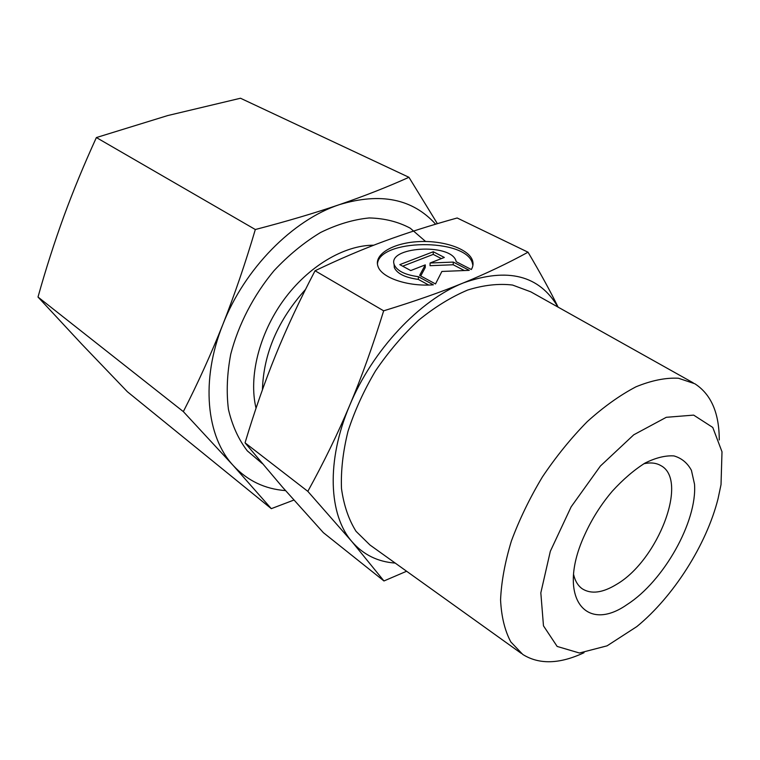 <?xml version="1.0" encoding="UTF-8"?>
<svg xmlns="http://www.w3.org/2000/svg" width="760" height="760" viewBox="0 0 760 760"><rect width="100%" height="100%" fill="white"/><g stroke="black" fill="none" stroke-linecap="round" stroke-linejoin="round"><path stroke-width="1.14" d="M433.361 284.82C407.873 286.815 381.577 277.799 378.014 266.427C373.549 254.581 392.492 243.2 417.411 241.689C442.282 239.998 468.151 248.416 472.387 260.167C473.527 263.312 473.176 266.427 471.333 269.515L456.247 261.734L455.99 260.851C450.632 242.677 386.46 246.81 394.335 264.936C397.176 270.978 405.203 274.901 418.389 276.697L433.361 284.82M472.901 265.487L472.283 262.837C465.12 237.804 378.803 238.972 377.435 264.147M428.678 285.028L418.351 279.414C405.175 277.609 397.166 273.676 394.326 267.615L394.022 263.872M418.389 276.697L418.351 279.414M410.742 270.56L399.788 264.632L433.285 251.74L444.324 257.45L430.084 263.007L453.283 262.086L469.262 270.351L441.883 271.453L435.508 283.945L419.644 275.367L425.277 264.879L410.742 270.56M425.277 264.879L425.239 267.567L420.736 275.956M464.351 270.55L453.207 264.765L430.036 265.687L430.084 263.007M453.283 262.086L453.207 264.765M441.36 258.609L433.228 254.391L402.676 266.19M433.285 251.74L433.228 254.391M643.853 463.733C650.503 462.289 656.117 462.887 660.706 465.528C689.054 479.873 658.112 560.234 616.711 584.288C602.708 592.895 591.242 594.415 582.331 588.839C577.999 585.808 575.073 580.972 573.553 574.341M627.218 604.466C663.679 581.2 697.319 521.474 694.517 484.196L691.429 470.354C687.448 462.954 681.625 458.147 673.958 455.914C665.38 455.363 655.718 457.757 644.993 463.087C633.944 470.07 623.058 479.427 612.322 491.169C601.226 504.231 592.125 518.558 585.01 534.137C556.035 596.106 584.934 634.334 627.218 604.466M721.021 484.633L718.019 498.845C706.477 544.702 673.445 596.667 636.832 626.582L607.069 645.838L579.414 653.011L557.156 646.437L543.476 625.841L540.825 592.857L550.325 551.294L571.14 506.834L600.409 466.013L633.745 434.805L666.283 417.306L693.652 415.112L712.766 427.443L722 451.782L721.021 484.633M719.255 439.945C719.245 413.003 711.103 394.269 694.83 383.752L678.414 378.233C665.656 377.587 651.51 380.447 635.987 386.802C619.951 395.2 603.716 406.799 587.281 421.61C571.13 438.026 556.178 456.456 542.422 476.909C529.748 498.047 519.403 519.413 511.394 541.006C504.963 562.172 501.353 581.799 500.564 599.878C501.391 616.635 504.811 630.648 510.815 641.924L522.775 654.455C539.211 664.725 559.626 664.145 584.022 652.707M521.312 653.4L369.949 544.986L356.05 531.335C348.659 519.536 343.815 505.286 341.487 488.575C340.793 470.734 342.959 451.639 348.004 431.309C354.673 410.713 363.859 390.555 375.544 370.842C388.426 351.899 402.781 335.027 418.599 320.235C434.862 307.04 451.231 296.97 467.685 290.035C483.797 285.038 498.759 283.385 512.582 285.057L530.832 291.849L693.253 382.869M406.609 571.244L383.962 580.963L352.041 541.756C363.423 554.753 377.815 561.858 395.2 563.075M352.041 541.756L307.828 491.359C323.865 462.251 337.82 433.599 349.685 405.394C326.097 460.693 328.652 515.242 352.041 541.756M349.685 405.394C361.56 377.255 372.884 345.733 383.658 310.821C414.551 301.349 441.151 292.03 463.476 282.872C419.662 300.133 372.523 350.075 349.685 405.394M557.935 307.03C539.381 275.3 507.889 267.245 463.476 282.872C485.953 273.666 507.481 263.454 528.038 252.206C540.464 273.22 550.496 291.536 558.115 307.135M383.658 310.821L315.058 270.76C299.449 300.647 286.292 328.805 275.604 355.243C264.831 381.7 254.648 410.903 245.043 442.823L282.349 486.97L323.361 532.656L383.962 580.963M307.828 491.359L245.043 442.823M528.038 252.206L457.168 217.987C430.663 225.331 406.448 233.044 384.541 241.129C362.719 249.137 339.558 259.017 315.058 270.76M262.248 463.543L247.285 450.841C238.516 439.403 232.237 425.6 228.446 409.421C226.271 392.16 227.041 373.74 230.745 354.179C238.402 324.577 253.536 295.317 274.056 270.645C288.534 255.208 304.019 242.506 320.511 232.522C337.145 224.361 353.381 219.507 369.208 217.949C384.427 218.3 398.107 221.711 410.248 228.19L425.6 241.49M435.632 224.19C412.661 198.787 380.608 192.261 339.483 204.611C292.809 219.896 244.435 268.745 222.822 324.567C200.393 380.323 206.35 436.848 233.348 465.642L183.34 411.606C197.79 383.363 210.947 354.35 222.822 324.567C234.593 294.719 245.423 263.045 255.322 229.52C286.368 221.454 314.422 213.151 339.483 204.611C364.477 195.994 387.638 186.893 408.947 177.298L240.493 98.239L167.703 115.567L96.377 137.56C84.198 164.169 73.368 190.399 63.887 216.248C54.463 242.155 45.828 269.078 38 297.027L81.833 344.204L127.376 391.733L271.31 508.658L233.348 465.642C247.494 480.738 264.879 489.06 285.532 490.608M293.882 500.061L271.31 508.658M408.947 177.298L437.389 223.668M183.34 411.606L38 297.027M255.322 229.52L96.377 137.56M373.787 245.204C344.109 245.09 308.151 266.342 283.575 300.172C259.036 334.02 248.491 377.045 256.044 408.205M262.428 389.776C263.54 353.609 277.894 320.178 305.482 289.493M472.387 260.167L472.283 262.837M394.335 264.936L394.326 267.615"/></g></svg>
